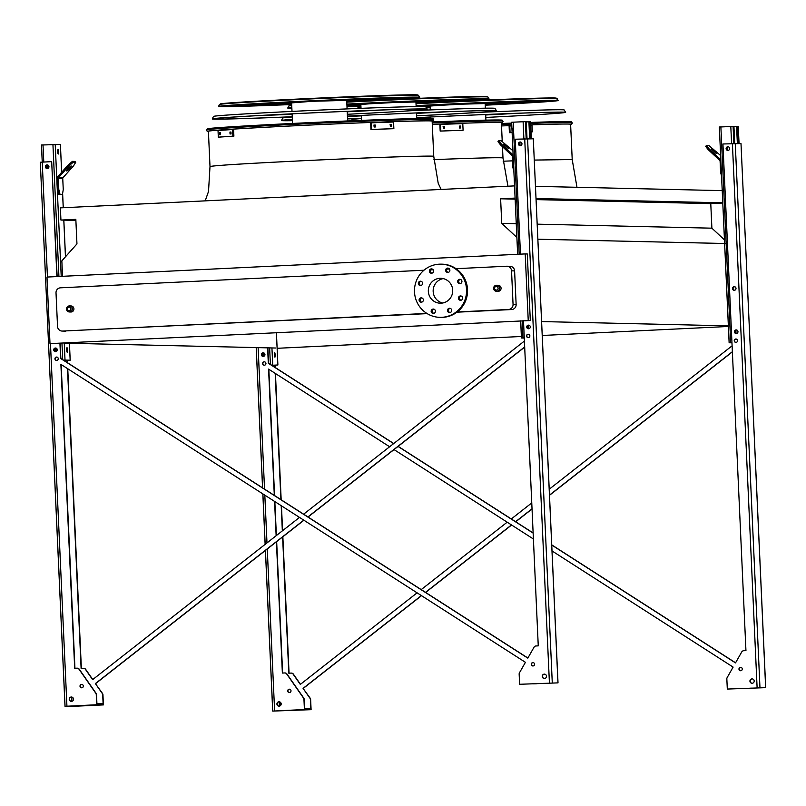 <?xml version="1.0" encoding="UTF-8"?>
<svg xmlns="http://www.w3.org/2000/svg" width="806" height="806" viewBox="0 0 806 806"><rect width="100%" height="100%" fill="white"/><g stroke="black" fill="none" stroke-linecap="round" stroke-linejoin="round"><path stroke-width="1.21" d="M73.92 308.839A3.022 2.962 -88.7 0 0 71.039 305.958L69.507 305.917A3.022 2.962 91.3 0 1 72.389 308.799A3.022 2.962 91.3 0 1 69.366 311.962A3.022 2.962 91.3 0 1 66.475 308.879A3.022 2.962 91.3 0 1 69.507 305.917C65.669 307.872 65.629 309.887 69.366 311.962L70.898 312.003A3.022 2.962 -88.7 0 0 73.92 308.839M501.07 288.165A3.022 2.962 -88.7 0 0 498.179 285.284L496.647 285.253A3.022 2.962 91.3 0 1 499.529 288.135A3.022 2.962 91.3 0 1 496.506 291.298A3.022 2.962 91.3 0 1 493.615 288.205A3.022 2.962 91.3 0 1 496.647 285.253C492.809 287.198 492.768 289.213 496.506 291.298L498.037 291.329A3.022 2.962 -88.7 0 0 501.07 288.165M457.244 311.962L508.556 309.474A4.836 4.735 -88.7 0 0 513.059 304.416L511.538 270.836A4.836 4.735 -88.7 0 0 506.591 266.232L456.035 268.68M449.486 268.992L446.947 269.113M433.195 269.778L430.656 269.899M423.966 270.232L60.531 287.813A4.836 4.735 -88.7 0 0 56.017 292.87L57.538 326.46A4.836 4.735 -88.7 0 0 62.485 331.065L426.878 313.423M433.175 313.121L434.444 313.06M449.466 312.335L450.735 312.275M501.523 125.938A111.984 1.602 -2.6 0 1 511.8 125.545A112.185 1.602 177.4 0 0 501.523 125.938A112.759 1.612 177.4 0 1 511.79 125.524M570.608 124.376A112.185 1.602 177.4 0 0 570.799 124.255A112.185 1.602 177.4 0 0 530.731 124.859A111.984 1.602 -2.6 0 1 570.608 124.275L572.21 159.548L576.975 187.294M501.382 122.784A112.185 1.602 177.4 0 0 501.574 122.663A112.185 1.602 177.4 0 0 432.298 124.346A111.984 1.602 -2.6 0 1 501.382 122.683L502.229 141.513M525.21 253.92L46.98 277.062L50.002 343.628L530.308 320.536L527.285 253.971L525.21 253.92L528.232 320.486M513.059 304.416L516.132 304.487L514.601 270.907L511.538 270.836M516.132 304.487A4.836 4.735 91.3 0 1 511.619 309.544L508.556 309.474M62.485 331.065L427.21 313.635M456.942 312.194L511.619 309.544M65.558 331.135A4.836 4.735 91.3 0 1 65.226 331.135L62.163 331.065M506.924 266.222L509.986 266.292A4.836 4.735 91.3 0 1 514.601 270.907M724.463 239.866L711.889 228.179L710.771 203.616L722.791 203.031M75.885 220.411L60.934 220.058L75.835 219.343L76.953 243.906L61.84 260.862L62.546 276.317M275.743 348.031L65.578 343.205M514.54 185.894L60.379 207.867L60.934 220.058M722.226 190.629L535.466 186.337M722.781 202.83L536.02 198.538M515.135 199.122L500.617 198.79L515.094 198.085M710.771 203.616L536.071 199.606M516.253 223.685L501.735 223.353L500.617 198.79M711.889 228.179L537.179 224.159M516.878 237.438L501.735 223.353M725.35 243.523L537.864 239.221M729.087 325.876L541.602 321.574M52.078 343.678L50.002 343.628M728.392 326.47L542.237 335.477M521.371 336.485L277.133 348.303M205.198 200.855L208.512 191.475L210.003 166.53L208.401 131.257A111.984 1.602 -2.6 0 1 297.384 125.655A111.984 1.602 -2.6 0 1 432.147 121.091L433.749 156.374L438.212 183.284L441.144 189.44M439.955 278.312A12.453 12.191 91.3 0 1 452.71 291.026A12.453 12.191 91.3 0 1 440.237 303.207A12.453 12.191 91.3 0 1 428.329 290.906A12.453 12.191 91.3 0 1 439.955 278.312M442.665 303.016A12.453 12.191 91.3 0 1 443.229 278.604M422.606 283.279A2.176 2.136 -88.7 0 0 420.531 281.203A2.176 2.136 -88.7 0 0 418.344 283.329A2.176 2.136 -88.7 0 0 420.43 285.556A2.176 2.136 -88.7 0 0 422.606 283.279M423.362 299.923A2.176 2.136 -88.7 0 0 421.286 297.847A2.176 2.136 -88.7 0 0 419.1 299.973A2.176 2.136 -88.7 0 0 421.185 302.2A2.176 2.136 -88.7 0 0 423.362 299.923M435.421 311.136A2.176 2.136 -88.7 0 0 433.336 309.061A2.176 2.136 -88.7 0 0 431.16 311.187A2.176 2.136 -88.7 0 0 433.235 313.413A2.176 2.136 -88.7 0 0 435.421 311.136M451.713 310.34A2.176 2.136 -88.7 0 0 449.627 308.265A2.176 2.136 -88.7 0 0 447.451 310.401A2.176 2.136 -88.7 0 0 449.526 312.627A2.176 2.136 -88.7 0 0 451.713 310.34M462.694 298.019A2.176 2.136 -88.7 0 0 460.619 295.943A2.176 2.136 -88.7 0 0 458.433 298.069A2.176 2.136 -88.7 0 0 460.518 300.295A2.176 2.136 -88.7 0 0 462.694 298.019M461.939 281.375A2.176 2.136 -88.7 0 0 459.863 279.299A2.176 2.136 -88.7 0 0 457.677 281.425A2.176 2.136 -88.7 0 0 459.763 283.652A2.176 2.136 -88.7 0 0 461.939 281.375M449.879 270.161A2.176 2.136 -88.7 0 0 447.804 268.096A2.176 2.136 -88.7 0 0 445.627 270.222A2.176 2.136 -88.7 0 0 447.703 272.448A2.176 2.136 -88.7 0 0 449.879 270.161M433.588 270.957A2.176 2.136 -88.7 0 0 431.512 268.882A2.176 2.136 -88.7 0 0 429.336 271.007A2.176 2.136 -88.7 0 0 431.411 273.234A2.176 2.136 -88.7 0 0 433.588 270.957M439.31 264.177A26.608 26.044 91.3 0 1 441.134 264.156A26.608 26.044 91.3 0 1 466.563 291.349A26.608 26.044 91.3 0 1 439.915 317.352A26.608 26.044 91.3 0 1 414.475 291.077A26.608 26.044 91.3 0 1 439.31 264.177M441.134 264.156L442.121 264.177A26.608 26.044 91.3 0 1 467.551 291.369A26.608 26.044 91.3 0 1 440.902 317.373L439.915 317.352M420.923 285.505A2.176 2.136 91.3 0 1 421.024 281.274M421.679 302.149A2.176 2.136 91.3 0 1 421.78 297.918M433.729 313.363A2.176 2.136 91.3 0 1 433.83 309.131M450.03 312.577A2.176 2.136 91.3 0 1 450.121 308.345M461.012 300.245A2.176 2.136 91.3 0 1 461.113 296.014M460.256 283.611A2.176 2.136 91.3 0 1 460.357 279.37M448.196 272.398A2.176 2.136 91.3 0 1 448.297 268.166M431.905 273.184A2.176 2.136 91.3 0 1 432.006 268.952M58.616 151.659L58.233 154.067L58.002 149.231L58.616 151.659M42.275 162.107L41.459 144.999L60.4 144.465L61.629 172.333M65.014 360.091L70.203 360.211L63.483 360.151L65.014 360.091L64.238 342.943M67.623 350.016L67.241 352.413L67.009 347.588L67.623 350.016M58.828 194.377L57.619 189.531L58.798 189.47L60.007 194.327L58.828 194.377L62.475 194.377L63.251 189.571L62.747 178.489A1.209 1.189 91.3 0 1 63.049 177.622L73.558 165.834L75.754 162.238L74.877 161.422L72.409 161.361L73.286 162.177L75.754 162.238M73.286 162.177L69.104 165.734L68.228 164.918L57.73 176.705A2.418 2.368 -88.7 0 0 57.115 178.448L57.619 189.531M66.848 351.698L66.686 348.343M57.841 153.341L57.679 149.987M55.896 351.547A1.693 1.662 91.3 0 1 54.355 349.935A1.693 1.662 91.3 0 1 55.967 348.162M55.886 351.547L55.735 348.182M47.947 165.069A1.693 1.662 -88.7 0 0 45.892 166.792A1.693 1.662 -88.7 0 0 47.866 168.373M56.259 348.212A1.693 1.662 -88.7 0 0 54.203 349.935A1.693 1.662 -88.7 0 0 56.178 351.507M47.423 165.049L47.574 168.404A1.693 1.662 91.3 0 1 46.033 166.802A1.693 1.662 91.3 0 1 47.655 165.029M55.171 351.315L55.04 348.484M46.849 168.182L46.718 165.351M60.007 194.327L62.475 194.377M58.798 189.47L58.294 178.388A1.209 1.189 91.3 0 1 58.606 177.522L69.104 165.734M71.17 165.965A3.385 0.524 132.9 0 0 68.399 168.283A3.385 0.524 132.9 0 0 66.636 170.953A3.385 0.524 132.9 0 0 69.326 168.827A3.385 0.524 132.9 0 0 71.24 165.986A3.385 0.524 132.9 0 0 71.17 165.965M68.228 164.918L72.409 161.361M524.263 337.845L522.167 337.966L524.273 338.016M524.273 338.067L521.442 337.996L524.263 337.835M528.917 328.657A1.693 1.662 91.3 0 1 527.376 327.045A1.693 1.662 91.3 0 1 528.998 325.271M517.684 254.293L511.649 122.25L526.247 121.605L527.023 138.662M529.28 325.322A1.693 1.662 -88.7 0 0 527.225 326.924A1.693 1.662 -88.7 0 0 529.21 328.626M520.968 142.188A1.693 1.662 -88.7 0 0 518.913 143.79A1.693 1.662 -88.7 0 0 520.888 145.483M531.325 138.743L530.59 121.706L529.703 121.686L530.479 138.723M529.764 138.703L528.998 121.716L529.703 121.686M526.258 121.928L528.998 121.797M520.605 145.523A1.693 1.662 91.3 0 1 519.064 143.911A1.693 1.662 91.3 0 1 520.676 142.138M513.14 155.054A2.418 2.368 -88.7 0 0 512.807 154.681L501.282 143.962L500.486 144.858L512.012 155.578A1.209 1.189 91.3 0 1 512.394 156.414L512.898 167.497L513.694 167.457M508.586 148.737L503.609 144.203L508.586 148.737M512.938 150.772L501.251 140.788L498.773 140.738L501.282 143.962M500.486 144.858L497.977 141.624L498.773 140.738M513.875 171.416L512.898 167.497M731.969 342.832L729.128 342.772L731.959 342.782M734.639 290.18A1.693 1.662 91.3 0 1 733.097 288.568A1.693 1.662 91.3 0 1 734.719 286.795M736.603 333.422A1.693 1.662 91.3 0 1 735.062 331.82A1.693 1.662 91.3 0 1 736.684 330.047M729.168 342.762L719.335 127.016L733.934 126.381L734.709 143.438M736.976 330.087A1.693 1.662 -88.7 0 0 734.911 331.689A1.693 1.662 -88.7 0 0 736.896 333.392M735.012 286.845A1.693 1.662 -88.7 0 0 732.946 288.447A1.693 1.662 -88.7 0 0 734.931 290.15M728.654 146.954A1.693 1.662 -88.7 0 0 726.599 148.556A1.693 1.662 -88.7 0 0 728.584 150.259M739.011 143.508L738.276 126.482L737.399 126.451L738.165 143.488M737.46 143.478L736.684 126.492L737.399 126.451M733.944 126.703L736.684 126.572M728.292 150.289A1.693 1.662 91.3 0 1 726.75 148.677A1.693 1.662 91.3 0 1 728.372 146.904M720.826 159.83A2.418 2.368 -88.7 0 0 720.504 159.457L708.978 148.737L708.182 149.634L719.698 160.354A1.209 1.189 91.3 0 1 720.09 161.19L720.594 172.262L721.39 172.232M716.272 153.503L711.295 148.979L716.272 153.503M720.624 155.538L708.937 145.564L706.459 145.503L708.978 148.737M708.182 149.634L705.663 146.4L706.459 145.503M721.572 176.192L720.594 172.262M271.753 365.289L277.889 364.977L271.763 365.299M275.309 354.781L274.927 357.189L274.695 352.353L275.309 354.781M274.544 356.464L274.383 353.109M263.421 352.957L263.572 356.312A1.693 1.662 91.3 0 1 262.041 354.7A1.693 1.662 91.3 0 1 263.663 352.927M263.945 352.978A1.693 1.662 -88.7 0 0 261.89 354.7A1.693 1.662 -88.7 0 0 263.874 356.282M262.857 356.081L262.726 353.25M303.791 520.152L95.37 683.589L102.503 693.452A2.418 2.368 91.3 0 1 102.946 694.742L103.41 704.907L70.747 706.449L65.004 706.318L96.73 704.746L96.267 694.591A2.418 2.368 -88.7 0 0 95.833 693.301L78.988 669.192A2.418 2.368 -88.7 0 0 76.953 668.174L74.686 668.285L60.883 364.352L525.431 662.32L519.467 672.798A2.418 2.368 -88.7 0 0 519.155 674.128L519.618 684.284L558.014 682.873L519.618 684.284M95.37 683.589L102.261 693.442A2.418 2.368 91.3 0 1 102.694 694.742L103.108 703.688L96.922 703.547L96.519 694.601A2.418 2.368 -88.7 0 0 96.075 693.301L79.23 669.192A2.418 2.368 -88.7 0 0 77.235 668.184M59.926 343.144L60.621 358.469L527.819 658.139L534.056 647.168A2.418 2.368 -88.7 0 1 535.99 645.969L538.257 645.858L523.487 320.717M520.464 254.152L515.246 139.216L533.3 138.793L557.964 682.873M74.938 668.275L61.145 364.514M527.88 658.028L60.863 358.469L60.168 343.134M57.145 276.569L51.685 161.643L56.904 276.589M528.293 337.613A1.693 1.662 91.3 0 1 528.373 334.238M544.453 678.481A2.176 2.136 91.3 0 1 542.498 676.415A2.176 2.136 91.3 0 1 544.554 674.138M520.283 145.634A1.814 1.773 91.3 0 1 518.671 143.911A1.814 1.773 91.3 0 1 520.364 142.017M528.595 328.767A1.814 1.773 91.3 0 1 526.983 327.045A1.814 1.773 91.3 0 1 528.676 325.15M533.008 665.968A1.693 1.662 91.3 0 1 533.088 662.592M56.763 357.058A1.693 1.662 -88.7 0 0 56.692 360.433M71.422 701.371A2.176 2.136 91.3 0 1 69.467 699.306A2.176 2.136 91.3 0 1 71.522 697.029M81.749 687.8A1.693 1.662 91.3 0 1 81.819 684.425M47.252 168.525A1.814 1.773 91.3 0 1 47.332 164.898M55.574 351.658A1.814 1.773 91.3 0 1 53.962 349.935A1.814 1.773 91.3 0 1 55.654 348.041M67.502 368.594L81.114 668.436L83.381 668.325A2.418 2.368 91.3 0 1 85.416 669.333L92.619 679.649L299.51 517.412M303.63 514.188L524.414 341.049M67.23 362.549L67.13 360.383M524.676 346.933L307.902 516.928M524.686 347.124L308.043 517.019M303.922 520.243L95.622 683.599M81.366 668.426L67.754 368.755M67.482 362.71L67.372 360.373M83.663 668.325A2.418 2.368 91.3 0 1 85.658 669.343L92.781 679.529M65.054 706.308L40.3 162.228L51.685 161.643M529.864 335.85A1.693 1.662 -88.7 0 0 528.252 334.238A1.693 1.662 -88.7 0 0 526.55 335.89A1.693 1.662 -88.7 0 0 528.172 337.623A1.693 1.662 -88.7 0 0 529.864 335.85M546.508 676.204A2.176 2.136 -88.7 0 0 544.423 674.128A2.176 2.136 -88.7 0 0 542.247 676.264A2.176 2.136 -88.7 0 0 544.322 678.491A2.176 2.136 -88.7 0 0 546.508 676.204M521.966 143.73A1.814 1.773 -88.7 0 0 520.243 142.007A1.814 1.773 -88.7 0 0 518.419 143.78A1.814 1.773 -88.7 0 0 520.152 145.634A1.814 1.773 -88.7 0 0 521.966 143.73M530.288 326.863A1.814 1.773 -88.7 0 0 528.555 325.14A1.814 1.773 -88.7 0 0 526.741 326.914A1.814 1.773 -88.7 0 0 528.474 328.767A1.814 1.773 -88.7 0 0 530.288 326.863M534.58 664.194A1.693 1.662 -88.7 0 0 532.968 662.582A1.693 1.662 -88.7 0 0 531.275 664.235A1.693 1.662 -88.7 0 0 532.887 665.968A1.693 1.662 -88.7 0 0 534.58 664.194M58.254 358.67A1.693 1.662 -88.7 0 0 56.642 357.058A1.693 1.662 -88.7 0 0 54.949 358.71A1.693 1.662 -88.7 0 0 56.561 360.443A1.693 1.662 -88.7 0 0 58.254 358.67M69.225 699.306A2.176 2.136 -88.7 0 0 71.301 701.371A2.176 2.136 -88.7 0 0 73.487 699.245A2.176 2.136 -88.7 0 0 71.402 697.019A2.176 2.136 -88.7 0 0 69.225 699.306M80.006 686.188A1.693 1.662 -88.7 0 0 81.618 687.8A1.693 1.662 -88.7 0 0 83.32 686.148A1.693 1.662 -88.7 0 0 81.698 684.415A1.693 1.662 -88.7 0 0 80.006 686.188M45.398 166.792A1.814 1.773 -88.7 0 0 47.131 168.525A1.814 1.773 -88.7 0 0 48.944 166.751A1.814 1.773 -88.7 0 0 47.211 164.898A1.814 1.773 -88.7 0 0 45.398 166.792M53.71 349.925A1.814 1.773 -88.7 0 0 55.443 351.658A1.814 1.773 -88.7 0 0 57.266 349.885A1.814 1.773 -88.7 0 0 55.533 348.031A1.814 1.773 -88.7 0 0 53.71 349.925M544.584 683.347L542.549 683.407L544.584 683.347M536.453 683.75L533.542 683.841L536.453 683.75M86.564 705.441L89.476 705.351L86.564 705.441M78.434 705.844L80.469 705.784L78.434 705.844M103.41 704.907L96.73 704.746M421.377 595.584L303.066 688.364L310.199 698.218A2.418 2.368 91.3 0 1 310.632 699.517L311.096 709.673L272.75 711.093L304.416 709.522L303.953 699.356A2.418 2.368 -88.7 0 0 303.519 698.067L286.674 673.957A2.418 2.368 -88.7 0 0 284.639 672.95L282.372 673.06L276.418 541.813M303.066 688.364L309.947 698.218A2.418 2.368 91.3 0 1 310.381 699.507L310.794 708.464L304.608 708.323L304.205 699.366A2.418 2.368 -88.7 0 0 303.761 698.077L286.916 673.967A2.418 2.368 -88.7 0 0 284.921 672.95M552.019 550.931L733.117 667.096L727.163 677.574A2.418 2.368 -88.7 0 0 726.841 678.894L727.304 689.059L765.7 687.649L727.304 689.059M732.372 351.698L549.49 495.116M532.031 508.808L515.588 521.694M511.478 524.928L425.497 592.35M282.614 536.957L288.81 673.201L291.067 673.091A2.418 2.368 91.3 0 1 293.102 674.108L300.316 684.425L417.105 592.833M421.216 589.609L507.196 522.177M511.316 518.953L531.759 502.924M549.218 489.232L732.1 345.814M282.342 530.872L281.193 505.664M280.921 499.619L275.189 373.369M274.917 367.324L274.816 365.148M282.624 673.04L276.66 541.632M276.377 535.557L274.836 501.584M274.564 495.539L268.831 369.289M393.721 443.532L268.559 363.244L267.854 347.849M735.566 662.794L551.747 544.886M533.129 532.947L398.144 446.363M735.979 342.389A1.693 1.662 91.3 0 1 736.059 339.014M752.139 683.256A2.176 2.136 91.3 0 1 750.185 681.191A2.176 2.136 91.3 0 1 752.24 678.914M727.969 150.4A1.814 1.773 91.3 0 1 726.357 148.677A1.814 1.773 91.3 0 1 728.05 146.783M734.316 290.291A1.814 1.773 91.3 0 1 734.407 286.674M736.281 333.533A1.814 1.773 91.3 0 1 736.362 329.916M740.704 670.733A1.693 1.662 91.3 0 1 740.774 667.358M264.449 361.834A1.693 1.662 -88.7 0 0 264.378 365.209M279.118 706.147A2.176 2.136 91.3 0 1 277.163 704.081A2.176 2.136 91.3 0 1 279.208 701.794M289.435 692.566A1.693 1.662 91.3 0 1 289.515 689.19M263.26 356.423A1.814 1.773 91.3 0 1 261.648 354.7A1.814 1.773 91.3 0 1 263.34 352.806M551.757 545.047L735.505 662.905L741.742 651.933A2.418 2.368 -88.7 0 1 743.686 650.734L745.943 650.623L722.932 143.982L740.996 143.559L765.65 687.639M752.27 688.112L750.235 688.183L752.27 688.112M744.14 688.515L741.228 688.616L744.14 688.515M533.129 533.098L398.033 446.443M393.62 443.612L268.307 363.234L267.612 347.849M276.146 535.738L274.584 501.423M274.312 495.378L268.579 369.118L389.61 446.756M394.023 449.587L533.401 538.992M737.55 340.616A1.693 1.662 -88.7 0 0 735.938 339.004A1.693 1.662 -88.7 0 0 734.236 340.656A1.693 1.662 -88.7 0 0 735.858 342.389A1.693 1.662 -88.7 0 0 737.55 340.616M754.194 680.979A2.176 2.136 -88.7 0 0 752.119 678.904A2.176 2.136 -88.7 0 0 749.933 681.03A2.176 2.136 -88.7 0 0 752.018 683.256A2.176 2.136 -88.7 0 0 754.194 680.979M729.662 148.506A1.814 1.773 -88.7 0 0 727.929 146.773A1.814 1.773 -88.7 0 0 726.105 148.546A1.814 1.773 -88.7 0 0 727.838 150.4A1.814 1.773 -88.7 0 0 729.662 148.506M736.009 288.387A1.814 1.773 -88.7 0 0 734.276 286.664A1.814 1.773 -88.7 0 0 732.463 288.437A1.814 1.773 -88.7 0 0 734.195 290.291A1.814 1.773 -88.7 0 0 736.009 288.387M737.974 331.639A1.814 1.773 -88.7 0 0 736.241 329.906A1.814 1.773 -88.7 0 0 734.427 331.679A1.814 1.773 -88.7 0 0 736.16 333.533A1.814 1.773 -88.7 0 0 737.974 331.639M742.276 668.96A1.693 1.662 -88.7 0 0 740.654 667.348A1.693 1.662 -88.7 0 0 738.961 669A1.693 1.662 -88.7 0 0 740.573 670.733A1.693 1.662 -88.7 0 0 742.276 668.96M265.95 363.435A1.693 1.662 -88.7 0 0 264.328 361.823A1.693 1.662 -88.7 0 0 262.635 363.476A1.693 1.662 -88.7 0 0 264.257 365.209A1.693 1.662 -88.7 0 0 265.95 363.435M281.173 703.87A2.176 2.136 -88.7 0 0 279.088 701.794A2.176 2.136 -88.7 0 0 276.911 703.92A2.176 2.136 -88.7 0 0 278.987 706.147A2.176 2.136 -88.7 0 0 281.173 703.87M291.006 690.802A1.693 1.662 -88.7 0 0 289.384 689.19A1.693 1.662 -88.7 0 0 287.692 690.843A1.693 1.662 -88.7 0 0 289.314 692.576A1.693 1.662 -88.7 0 0 291.006 690.802M264.952 354.529A1.814 1.773 -88.7 0 0 263.219 352.796A1.814 1.773 -88.7 0 0 261.396 354.569A1.814 1.773 -88.7 0 0 263.139 356.423A1.814 1.773 -88.7 0 0 264.952 354.529M732.372 351.89L549.49 495.307M532.041 508.999L515.729 521.784M511.619 525.018L425.628 592.44M421.518 595.664L303.308 688.364M289.052 673.191L282.856 536.766M282.584 530.691L281.455 505.825M281.173 499.78L275.44 373.531M275.168 367.486L275.068 365.138M291.349 673.101A2.418 2.368 91.3 0 1 293.354 674.108L300.467 684.304M294.25 710.217L297.162 710.116L294.25 710.217M286.12 710.62L288.165 710.549L286.12 710.62M311.096 709.673L304.416 709.522M206.729 129.877L207.233 128.879A113.052 1.612 -2.6 0 1 297.051 123.227A113.052 1.612 -2.6 0 1 433.094 118.623L433.84 120.013L432.157 121.293A112.759 1.612 177.4 0 0 297.223 125.645A112.759 1.612 177.4 0 0 208.411 131.438L207.102 131.177L206.729 129.877A113.596 1.622 -2.6 0 1 296.991 124.205A113.596 1.622 -2.6 0 1 433.688 119.57M432.157 121.192A112.185 1.602 177.4 0 0 432.348 121.071A112.185 1.602 177.4 0 0 297.343 125.645A112.185 1.602 177.4 0 0 208.21 131.257A112.185 1.602 177.4 0 0 208.411 131.348M346.751 101.304A85.043 1.209 177.4 0 0 404.108 97.556A85.043 1.209 177.4 0 0 401.801 97.375M236.47 104.891A85.043 1.209 177.4 0 0 234.193 105.274A85.043 1.209 177.4 0 0 291.661 103.813A87.461 1.249 177.4 0 1 231.775 105.385L231.775 105.213M346.751 101.344A87.461 1.249 177.4 0 0 406.526 97.445A87.461 1.249 177.4 0 0 405.478 97.304M232.813 105.143A87.461 1.249 177.4 0 0 231.775 105.385M346.741 101.123A73.094 1.038 177.4 0 0 392.169 98.1A73.094 1.038 177.4 0 0 374.649 98.211M263.592 103.259A73.094 1.038 177.4 0 0 246.132 104.73A73.094 1.038 177.4 0 0 291.651 103.631M346.741 101.163A75.512 1.078 177.4 0 0 394.587 97.989A75.512 1.078 177.4 0 0 381.701 97.969M256.55 103.652A75.512 1.078 177.4 0 0 243.714 104.84A75.512 1.078 177.4 0 0 291.651 103.662M346.731 100.941A61.145 0.877 177.4 0 0 380.231 98.634A61.145 0.877 177.4 0 0 306.653 101.123A61.145 0.877 177.4 0 0 258.071 104.186A61.145 0.877 177.4 0 0 291.641 103.44M346.731 100.982A63.563 0.907 177.4 0 0 382.649 98.534A63.563 0.907 177.4 0 0 306.159 101.113A63.563 0.907 177.4 0 0 255.653 104.296A63.563 0.907 177.4 0 0 291.641 103.48M346.721 100.74A49.196 0.705 177.4 0 0 368.302 99.178A49.196 0.705 177.4 0 0 309.091 101.183A49.196 0.705 177.4 0 0 270 103.642A49.196 0.705 177.4 0 0 291.631 103.239M346.721 100.78A51.614 0.735 177.4 0 0 370.72 99.067A51.614 0.735 177.4 0 0 308.597 101.173A51.614 0.735 177.4 0 0 267.592 103.752A51.614 0.735 177.4 0 0 291.631 103.289M346.711 100.518A37.247 0.534 177.4 0 0 356.363 99.722A37.247 0.534 177.4 0 0 311.539 101.234A37.247 0.534 177.4 0 0 281.939 103.097A37.247 0.534 177.4 0 0 291.621 103.017M346.711 100.569A39.665 0.564 177.4 0 0 358.781 99.612A39.665 0.564 177.4 0 0 311.045 101.224A39.665 0.564 177.4 0 0 279.521 103.208A39.665 0.564 177.4 0 0 291.621 103.067M347.094 108.911L346.701 100.166L313.514 101.284L291.611 102.664L292.004 111.409M346.711 100.387L312.657 101.264L291.621 102.886M229.942 132.063A114.412 1.632 -2.6 0 1 230.838 132.003L230.929 133.937A114.412 1.632 177.4 0 0 230.032 133.998L229.942 132.063L230.959 132.023L231.05 133.957M219.464 132.768A114.412 1.632 -2.6 0 1 220.159 132.718L220.25 134.652A114.412 1.632 177.4 0 0 219.554 134.703L219.464 132.768L220.27 132.738M218.325 137.161A114.412 1.632 -2.6 0 1 232.874 136.174L233.891 136.143A113.203 1.612 177.4 0 0 219.343 137.121L218.325 137.161L218.023 130.512A114.412 1.632 -2.6 0 1 232.571 129.534L232.874 136.174M232.571 129.534L233.589 129.494L233.891 136.143M220.481 132.738L220.572 134.662M390.255 124.487A114.412 1.632 -2.6 0 1 391.404 124.446L391.494 126.381A114.412 1.632 177.4 0 0 390.346 126.421L390.215 124.497M374.014 125.081A114.412 1.632 -2.6 0 1 375.294 125.031L375.384 126.965A114.412 1.632 177.4 0 0 374.105 127.016L374.014 125.081M371.616 129.464A114.412 1.632 -2.6 0 1 393.862 128.668L393.197 128.708A113.203 1.612 177.4 0 0 370.951 129.514L371.616 129.464L371.314 122.824A114.412 1.632 -2.6 0 1 393.56 122.018L393.862 128.668M390.829 126.431L390.739 124.497A113.203 1.612 177.4 0 0 390.094 124.517M374.719 127.005L374.629 125.071A113.203 1.612 177.4 0 0 373.843 125.101M371.314 122.824L370.649 122.865L370.951 129.514M427.2 109.142A107.591 1.531 177.4 0 0 319.66 112.508A107.591 1.531 177.4 0 0 212.25 118.905L213.499 116.427A106.231 1.511 -2.6 0 1 297.898 111.117A106.231 1.511 -2.6 0 1 425.729 106.785L427.2 109.142A107.591 1.531 177.4 0 1 347.336 114.271A105.364 1.501 177.4 0 0 424.984 109.243A105.364 1.501 177.4 0 0 319.66 112.538A105.364 1.501 177.4 0 0 214.467 118.804A105.364 1.501 177.4 0 0 292.246 116.739M381.036 110.029A104.014 1.481 -2.6 0 1 347.225 111.802M292.135 114.301A104.014 1.481 -2.6 0 1 258.303 115.601M212.25 118.905A107.591 1.531 177.4 0 0 292.246 116.769M415.251 97.224A96.992 1.38 177.4 0 1 346.761 101.485A98.282 1.4 177.4 0 0 415.997 97.244M222.325 106.039A98.282 1.4 177.4 0 0 291.671 104.004M418.667 95.44A99.692 1.421 177.4 0 0 298.704 99.501A99.692 1.421 177.4 0 0 219.504 104.488L222.204 103.601L260.318 101.012L399.857 94.997L417.951 94.957L419.835 97.314A100.77 1.441 177.4 0 1 346.781 102.03A98.554 1.411 177.4 0 0 417.619 97.415A98.554 1.411 177.4 0 0 319.105 100.488A98.554 1.411 177.4 0 0 220.733 106.352A98.554 1.411 177.4 0 0 291.691 104.498M223.071 105.949A96.992 1.38 177.4 0 0 291.671 103.984M419.835 97.314A100.77 1.441 177.4 0 0 319.105 100.458A100.77 1.441 177.4 0 0 218.517 106.452A100.77 1.441 177.4 0 0 291.691 104.528M432.187 121.918A113.052 1.612 -2.6 0 1 502.329 120.205L503.065 121.595L501.392 122.885A112.759 1.612 177.4 0 0 432.298 124.336M474.704 98.886A87.461 1.249 177.4 0 1 475.752 99.037A87.461 1.249 177.4 0 1 415.977 102.936A85.043 1.209 177.4 0 0 473.334 99.148A85.043 1.209 177.4 0 0 471.036 98.967M346.963 105.939A85.043 1.209 177.4 0 0 360.887 105.395M346.963 105.979A87.461 1.249 177.4 0 0 360.887 105.435M415.967 102.715A73.094 1.038 177.4 0 0 461.405 99.682A73.094 1.038 177.4 0 0 443.874 99.803M346.953 105.747A73.094 1.038 177.4 0 0 360.876 105.213A75.512 1.078 177.4 0 1 346.953 105.788M415.977 102.755A75.512 1.078 177.4 0 0 463.813 99.581A75.512 1.078 177.4 0 0 450.927 99.561M415.967 102.533A61.145 0.877 177.4 0 0 449.466 100.226A61.145 0.877 177.4 0 0 375.878 102.715A61.145 0.877 177.4 0 0 346.882 104.246M346.943 105.526A61.145 0.877 177.4 0 0 360.866 105.032M415.967 102.564A63.563 0.907 177.4 0 0 451.884 100.115A63.563 0.907 177.4 0 0 375.384 102.705A63.563 0.907 177.4 0 0 346.882 104.196M346.943 105.576A63.563 0.907 177.4 0 0 360.876 105.072M415.956 102.332A49.196 0.705 177.4 0 0 437.527 100.77A49.196 0.705 177.4 0 0 378.326 102.775A49.196 0.705 177.4 0 0 346.892 104.508M346.933 105.264A49.196 0.705 177.4 0 0 360.866 104.83M415.956 102.372A51.614 0.735 177.4 0 0 439.945 100.659A51.614 0.735 177.4 0 0 377.833 102.755A51.614 0.735 177.4 0 0 346.892 104.448M346.933 105.324A51.614 0.735 177.4 0 0 360.866 104.871M415.946 102.11A37.247 0.534 177.4 0 0 425.588 101.314A37.247 0.534 177.4 0 0 380.764 102.825A37.247 0.534 177.4 0 0 351.174 104.689A37.247 0.534 177.4 0 0 360.856 104.609M415.946 102.161A39.665 0.564 177.4 0 0 428.006 101.203A39.665 0.564 177.4 0 0 380.271 102.815A39.665 0.564 177.4 0 0 348.756 104.8A39.665 0.564 177.4 0 0 360.856 104.659M416.148 106.604L415.926 101.747L405.74 101.909L360.836 104.256L361.017 108.347M415.936 101.979L381.893 102.856L360.846 104.478M459.491 126.079A114.412 1.632 -2.6 0 1 460.629 126.038L460.72 127.973A114.412 1.632 177.4 0 0 459.571 128.013L459.45 126.079M443.24 126.673A114.412 1.632 -2.6 0 1 444.519 126.623L444.61 128.557A114.412 1.632 177.4 0 0 443.33 128.597L443.24 126.673M440.842 131.056A114.412 1.632 -2.6 0 1 463.087 130.25L462.422 130.3A113.203 1.612 177.4 0 0 440.177 131.096L440.842 131.056L440.539 124.406A114.412 1.632 -2.6 0 1 462.785 123.61L463.087 130.25M460.055 128.023L459.964 126.089A113.203 1.612 177.4 0 0 459.329 126.109M443.945 128.597L443.864 126.663A113.203 1.612 177.4 0 0 443.068 126.693M440.539 124.406L439.875 124.456L440.177 131.096M416.561 115.822A105.364 1.501 177.4 0 0 494.209 110.835A105.364 1.501 177.4 0 0 347.426 116.124A107.591 1.531 177.4 0 1 496.425 110.734A107.591 1.531 177.4 0 1 416.571 115.852M292.366 119.409A105.364 1.501 177.4 0 0 283.692 120.396A105.364 1.501 177.4 0 0 292.417 120.608M347.547 118.885A105.364 1.501 177.4 0 0 361.471 118.331M450.262 111.621A104.014 1.481 -2.6 0 1 416.45 113.384M361.36 115.893A104.014 1.481 -2.6 0 1 347.436 116.457M292.366 119.338A107.591 1.531 177.4 0 0 281.475 120.497A107.591 1.531 177.4 0 0 292.427 120.688M347.547 118.925A107.591 1.531 177.4 0 0 361.481 118.361M410.325 110.744A106.231 1.511 -2.6 0 1 494.965 108.377L496.425 110.734M281.475 120.497L282.725 118.019A106.231 1.511 -2.6 0 1 292.256 116.971M415.987 103.097A98.282 1.4 177.4 0 0 485.232 98.836M346.973 106.15A98.282 1.4 177.4 0 0 360.897 105.596A96.992 1.38 177.4 0 1 346.973 106.13M416.007 103.581A98.554 1.411 177.4 0 0 486.844 99.007A98.554 1.411 177.4 0 0 346.872 104.095A100.77 1.441 177.4 0 1 489.061 98.906A100.77 1.441 177.4 0 1 416.007 103.611M291.832 107.601A98.554 1.411 177.4 0 0 289.959 107.944A98.554 1.411 177.4 0 0 291.853 108.145M346.993 106.644A98.554 1.411 177.4 0 0 360.917 106.08M415.987 103.077A96.992 1.38 177.4 0 0 484.477 98.816M291.822 107.46A100.77 1.441 177.4 0 0 287.742 108.044A100.77 1.441 177.4 0 0 291.863 108.276M346.993 106.674A100.77 1.441 177.4 0 0 360.917 106.12M501.413 123.499A113.052 1.612 -2.6 0 1 511.689 123.106M530.62 122.431A113.052 1.612 -2.6 0 1 571.555 121.797L572.29 123.187L570.618 124.467A112.759 1.612 177.4 0 0 530.731 124.849M485.212 104.488A85.043 1.209 177.4 0 0 542.569 100.73A85.043 1.209 177.4 0 0 540.262 100.559M425.961 107.158A85.043 1.209 177.4 0 0 430.122 106.986M485.212 104.528A87.461 1.249 177.4 0 0 544.987 100.629A87.461 1.249 177.4 0 0 543.929 100.478M425.981 107.188A87.461 1.249 177.4 0 0 430.122 107.027M520.162 101.153A75.512 1.078 177.4 0 1 533.048 101.163A75.512 1.078 177.4 0 1 485.202 104.347A73.094 1.038 177.4 0 0 530.63 101.274A73.094 1.038 177.4 0 0 513.11 101.395M430.112 106.845A75.512 1.078 177.4 0 1 425.87 107.007A73.094 1.038 177.4 0 0 430.112 106.805M485.192 104.115A61.145 0.877 177.4 0 0 518.691 101.818A61.145 0.877 177.4 0 0 445.114 104.306A61.145 0.877 177.4 0 0 416.108 105.838M425.729 106.785A61.145 0.877 177.4 0 0 430.102 106.624A63.563 0.907 177.4 0 1 425.749 106.825M485.192 104.155A63.563 0.907 177.4 0 0 521.109 101.707A63.563 0.907 177.4 0 0 444.62 104.296A63.563 0.907 177.4 0 0 416.108 105.788M485.182 103.924A49.196 0.705 177.4 0 0 506.752 102.362A49.196 0.705 177.4 0 0 447.552 104.357A49.196 0.705 177.4 0 0 416.128 106.1M424.339 106.624A49.196 0.705 177.4 0 0 430.092 106.422A51.614 0.735 177.4 0 1 424.873 106.644M485.182 103.964A51.614 0.735 177.4 0 0 509.17 102.251A51.614 0.735 177.4 0 0 447.058 104.347A51.614 0.735 177.4 0 0 416.118 106.039M485.172 103.702A37.247 0.534 177.4 0 0 494.824 102.906A37.247 0.534 177.4 0 0 450 104.417A37.247 0.534 177.4 0 0 420.4 106.281A37.247 0.534 177.4 0 0 430.082 106.201M485.172 103.752A39.665 0.564 177.4 0 0 497.242 102.795A39.665 0.564 177.4 0 0 449.496 104.407A39.665 0.564 177.4 0 0 417.982 106.392A39.665 0.564 177.4 0 0 430.082 106.251M485.373 108.195L485.152 103.339L474.976 103.5L430.061 105.848L430.253 109.928M485.162 103.561L451.118 104.448L430.072 106.07M512.556 130.189L512.475 128.255M510.077 132.647A114.412 1.632 -2.6 0 1 512.112 132.567A113.203 1.612 177.4 0 0 509.412 132.688L510.077 132.647L509.775 125.998A114.412 1.632 -2.6 0 1 511.81 125.927M531.053 131.882A114.412 1.632 -2.6 0 1 532.323 131.841L531.648 131.892A113.203 1.612 177.4 0 0 531.053 131.912M530.751 125.242A114.412 1.632 -2.6 0 1 532.02 125.202L532.323 131.841M509.775 125.998L509.11 126.048L509.412 132.688M479.55 112.336A106.231 1.511 -2.6 0 1 564.19 109.969L565.661 112.326A107.591 1.531 177.4 0 1 485.796 117.444A105.364 1.501 177.4 0 0 563.444 112.427A105.364 1.501 177.4 0 0 416.652 117.716M519.497 113.213A104.014 1.481 -2.6 0 1 485.686 114.976M430.595 117.485A104.014 1.481 -2.6 0 1 416.662 118.039M565.661 112.326A107.591 1.531 177.4 0 0 416.652 117.686M351.356 120.789L351.96 119.61A106.231 1.511 -2.6 0 1 361.481 118.553M553.712 100.407A96.992 1.38 177.4 0 1 485.212 104.669A98.282 1.4 177.4 0 0 554.457 100.428M430.122 107.168A96.992 1.38 177.4 0 1 426.072 107.329A98.282 1.4 177.4 0 0 430.122 107.188M555.143 98.443A98.846 1.411 -2.6 0 0 466.573 100.841L555.989 98.07L558.296 100.488A100.77 1.441 177.4 0 1 485.242 105.203A98.554 1.411 177.4 0 0 556.08 100.589A98.554 1.411 177.4 0 0 416.108 105.687M426.384 107.833A98.554 1.411 177.4 0 0 430.152 107.672M558.296 100.488A100.77 1.441 177.4 0 0 416.108 105.646M426.404 107.863A100.77 1.441 177.4 0 0 430.152 107.712M503.166 161.21L512.596 160.847M534.267 160.072L572.21 159.548M433.94 159.618C477.736 157.926 500.748 157.371 502.984 157.956L507.941 186.206M210.003 166.53C213.862 165.532 243.523 163.668 298.986 160.928C365.45 157.674 436.026 155.286 433.749 156.374M498.108 288.185A1.814 1.773 -88.7 0 0 495.368 286.745A1.814 1.773 -88.7 0 0 495.519 289.878A1.814 1.773 -88.7 0 0 498.108 288.185M70.958 308.849A1.814 1.773 -88.7 0 0 68.228 307.408A1.814 1.773 -88.7 0 0 68.369 310.552A1.814 1.773 -88.7 0 0 70.958 308.849M70.162 360.211L69.387 343.296M65.457 256.792L63.795 220.129M63.231 207.726L62.596 193.662M61.216 276.377L55.221 144.334M56.712 351.154L56.581 348.414M62.707 359.647L61.951 343.054M58.929 276.488L52.934 144.425M43.776 162.026L43 144.899M48.39 168.021L48.269 165.28M58.294 178.388L62.747 178.489M58.606 177.522L63.049 177.622M521.482 337.986L520.706 320.848M528.333 328.505L528.202 325.503M526.177 138.692L525.401 121.585M523.89 138.793L523.114 121.666M522.983 337.905L522.207 320.778M519.185 254.212L513.18 122.149M529.673 138.703L528.907 121.807M520.021 145.362L519.88 142.37M736.019 333.271L735.888 330.269M733.873 143.468L733.097 126.361M731.586 143.569L730.8 126.441M730.669 342.671L720.876 126.925M737.359 143.478L736.593 126.572M727.707 150.138L727.566 147.135M276.418 332.666L277.889 364.977L276.377 332.677M272.7 364.856L271.934 347.95M264.398 355.93L264.277 353.189M270.393 364.423L269.637 347.9M73.094 700.454L72.973 697.774M552.271 682.742L527.567 138.652M549.41 682.843L524.706 138.753M66.928 706.197L50.466 343.638M47.443 277.042L41.459 144.999M71.694 701.351L71.502 697.029M280.78 705.23L280.659 702.55M274.614 710.963L267.26 548.997M266.988 542.922L264.821 495.156M264.539 489.111L258.122 347.628M757.106 687.619L732.392 143.528M759.957 687.508L735.253 143.428M279.39 706.116L279.188 701.804M272.75 711.073L265.446 550.417M265.174 544.342L262.887 493.917M262.615 487.872L256.237 347.588M375.294 125.031L374.629 125.071M391.404 124.446L390.739 124.497M221.459 104.125A98.846 1.411 -2.6 0 1 319.005 98.07A98.846 1.411 -2.6 0 1 416.692 95.259M432.228 122.885A113.596 1.622 -2.6 0 1 502.914 121.162M444.519 126.623L443.864 126.663M460.629 126.038L459.964 126.089M485.917 96.851A98.846 1.411 -2.6 0 0 397.348 99.249L469.082 96.589L486.753 96.478L487.902 97.032A99.692 1.421 177.4 0 0 367.939 101.093A99.692 1.421 177.4 0 0 346.792 102.15M291.742 105.596A99.692 1.421 177.4 0 0 288.729 106.07L287.742 108.044M290.684 105.717A98.846 1.411 -2.6 0 1 291.722 105.163M501.463 124.477A113.596 1.622 -2.6 0 1 511.729 124.074M530.66 123.399A113.596 1.622 -2.6 0 1 572.149 122.754M557.127 98.624A99.692 1.421 177.4 0 0 437.164 102.684A99.692 1.421 177.4 0 0 416.017 103.742M360.967 107.188A99.692 1.421 177.4 0 0 357.965 107.661L357.552 108.478M359.919 107.309A98.846 1.411 -2.6 0 1 360.947 106.745L357.965 107.661M502.47 146.702L502.984 157.956M70.203 360.211L69.427 343.296M65.498 256.751L63.835 220.129M63.271 207.726L62.626 193.46M61.669 172.293L60.4 144.465M521.442 337.996L520.666 320.848M517.643 254.293L511.649 122.25M531.366 138.743L530.59 121.706M729.128 342.772L719.335 127.016M739.052 143.508L738.276 126.482M558.014 682.873L533.3 138.793M65.004 706.318L40.3 162.228M765.7 687.649L740.996 143.559M272.7 711.083L265.406 550.458M265.124 544.382L262.837 493.887M262.555 487.842L256.187 347.588M382.649 98.534L382.628 98.01M255.653 104.296L255.633 103.783M347.638 120.95L347.205 111.339M292.548 123.449L292.115 113.837M219.504 104.488L218.517 106.452M451.884 100.115L451.854 99.601M416.692 118.542L416.43 112.931M361.572 120.376L361.34 115.429M487.902 97.032L489.061 98.906M288.729 106.07L291.722 105.153M521.109 101.707L521.089 101.193M485.917 120.134L485.665 114.512M430.636 118.411L430.575 117.021"/></g></svg>
